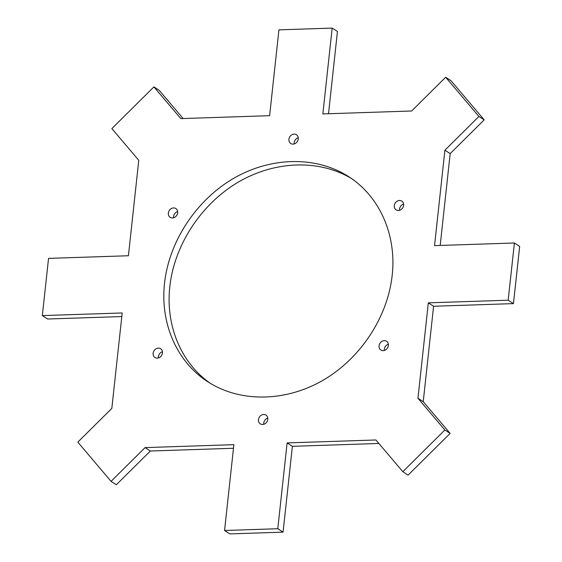 <?xml version="1.0" encoding="UTF-8"?>
<svg xmlns="http://www.w3.org/2000/svg" width="562" height="562" viewBox="0 0 562 562"><rect width="100%" height="100%" fill="white"/><g stroke="black" fill="none" stroke-linecap="round" stroke-linejoin="round"><path stroke-width="0.84" d="M394.636 208.109A5.227 4.447 122.9 0 1 396.055 202.025A5.227 4.447 122.9 0 1 401.781 201.084A5.227 4.447 122.9 0 1 403.249 202.84A5.227 4.447 122.9 0 1 401.83 208.923A5.227 4.447 122.9 0 1 396.105 209.858A5.227 4.447 122.9 0 1 394.636 208.109M403.586 204.069A5.227 4.447 -57.1 0 0 399.568 210.286M153.482 355.753A5.227 4.447 122.9 0 1 154.894 349.669A5.227 4.447 122.9 0 1 160.627 348.728A5.227 4.447 122.9 0 1 162.095 350.477A5.227 4.447 122.9 0 1 160.676 356.568A5.227 4.447 122.9 0 1 154.95 357.502A5.227 4.447 122.9 0 1 153.482 355.753M162.432 351.714A5.227 4.447 -57.1 0 0 158.414 357.931M392.164 275.535C387.555 317.488 360.291 358.704 322.785 380.418C285.229 402.034 240.115 402.61 207.968 381.872C176.96 362.097 159.959 323.396 164.561 283.058C169.176 241.098 196.44 199.882 233.947 178.168C271.495 156.552 316.617 155.983 348.763 176.714C379.772 196.496 396.772 235.197 392.164 275.535M351.369 178.463C318.963 159.088 274.481 160.655 237.684 182.481C200.936 204.413 174.389 245.095 169.836 286.465C165.383 325.637 181.224 363.326 210.631 383.537M379.954 343.277A5.227 4.447 122.9 0 1 386.551 341.26A5.227 4.447 122.9 0 1 387.478 348.019A5.227 4.447 122.9 0 1 380.874 350.035A5.227 4.447 122.9 0 1 379.954 343.277M388.363 344.246A5.227 4.447 -57.1 0 0 385.223 346.691A5.227 4.447 -57.1 0 0 384.338 350.463M169.253 210.567A5.227 4.447 122.9 0 1 175.857 208.551A5.227 4.447 122.9 0 1 176.777 215.309A5.227 4.447 122.9 0 1 170.174 217.325A5.227 4.447 122.9 0 1 169.253 210.567M177.662 211.537A5.227 4.447 -57.1 0 0 174.522 213.982A5.227 4.447 -57.1 0 0 173.637 217.754M293.048 144.125A5.227 4.447 122.9 0 1 290.751 143.507A5.227 4.447 122.9 0 1 289.24 137.943A5.227 4.447 122.9 0 1 294.137 134.114A5.227 4.447 122.9 0 1 296.434 134.732A5.227 4.447 122.9 0 1 297.944 140.289A5.227 4.447 122.9 0 1 293.048 144.125M298.239 137.718A5.227 4.447 -57.1 0 0 294.214 143.928M262.595 424.479A5.227 4.447 122.9 0 1 260.297 423.86A5.227 4.447 122.9 0 1 258.787 418.297A5.227 4.447 122.9 0 1 263.683 414.468A5.227 4.447 122.9 0 1 265.974 415.086A5.227 4.447 122.9 0 1 267.484 420.643A5.227 4.447 122.9 0 1 262.595 424.479M267.786 418.072A5.227 4.447 -57.1 0 0 263.761 424.282M378.872 443.46L292.388 446.319L287.119 442.905L375.915 439.976L402.821 471.701L444.858 430L417.959 398.268L428.321 302.841L508.181 300.206L514.399 242.988L434.538 245.629L444.907 150.202L450.176 153.609L440.201 245.439M328.517 113.735L337.446 31.507L332.177 28.1L278.935 29.856L269.612 115.681L180.816 118.617L153.911 86.885L111.866 128.593L138.772 160.318L128.41 255.745L48.55 258.387L42.333 315.598L122.193 312.964L111.824 408.391L77.809 442.132L111.058 481.346L145.073 447.605L233.876 444.668L224.554 530.493L277.79 528.73L287.119 442.905M233.483 448.265L150.349 451.012L145.073 447.605M450.176 153.609L484.191 119.868L450.942 80.654L445.673 77.247L411.651 110.988L322.855 113.924L332.177 28.1M514.399 242.988L519.667 246.402L513.45 303.613L433.59 306.255L423.228 401.682L417.959 398.268M433.59 306.255L428.321 302.841M121.799 316.561L47.601 319.012L42.333 315.598M513.45 303.613L508.181 300.206M292.388 446.319L283.065 532.144L277.79 528.73M283.065 532.144L229.823 533.9L224.554 530.493M150.349 451.012L116.327 484.753L111.058 481.346M484.191 119.868L478.922 116.46L445.673 77.247M444.907 150.202L478.922 116.46M153.911 86.885L159.179 90.299L183.128 118.54M423.228 401.682L450.134 433.407L408.089 475.115L402.821 471.701M450.134 433.407L444.858 430"/></g></svg>
